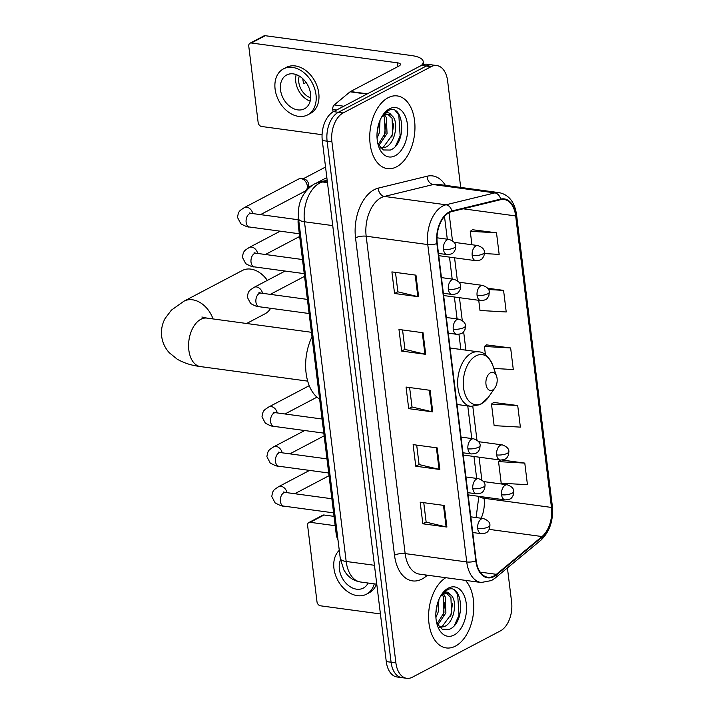 <?xml version="1.0" encoding="UTF-8"?>
<svg xmlns="http://www.w3.org/2000/svg" width="714" height="714" viewBox="0 0 714 714"><rect width="100%" height="100%" fill="white"/><g stroke="black" fill="none" stroke-linecap="round" stroke-linejoin="round"><path stroke-width="1.07" d="M338.043 540.355A22.919 13.923 -82.3 0 1 336.044 532.822L298.318 225.535A22.919 13.923 -82.3 0 1 298.363 216.717M460.709 187.434L447.633 80.968A22.919 13.923 97.7 0 0 436.834 65.563L427.204 64.251A22.919 13.923 97.7 0 0 421.474 65.376L333.527 111.634A22.919 13.923 97.7 0 0 322.291 140.533L386.274 661.583A22.919 13.923 97.7 0 0 397.073 676.997L401.884 677.648A22.919 13.923 97.7 0 1 391.085 662.235A22.919 13.923 97.7 0 0 401.884 677.648L406.703 678.3A22.919 13.923 97.7 0 0 412.433 677.175L500.38 630.917A22.919 13.923 97.7 0 0 511.617 602.027L507.422 567.925M436.834 65.563A22.919 13.923 97.7 0 0 431.095 66.688L343.157 112.937A22.919 13.923 97.7 0 0 331.921 141.836L327.11 141.185L391.085 662.235L327.11 141.185A22.919 13.923 97.7 0 1 338.338 112.285A22.919 13.923 97.7 0 0 327.11 141.185L322.291 140.533M431.095 66.688L426.285 66.036L338.338 112.285L426.285 66.036A22.919 13.923 97.7 0 1 432.015 64.912A22.919 13.923 97.7 0 0 426.285 66.036L421.474 65.376M455.434 646.134A36.682 22.277 97.7 0 0 473.132 615.53A36.682 22.277 97.7 0 0 465.421 580.366A36.682 22.277 97.7 0 1 473.132 615.53A36.682 22.277 97.7 0 1 455.434 646.134A36.682 22.277 97.7 0 1 446.259 647.928A36.682 22.277 97.7 0 0 455.434 646.134M396.582 166.817A36.682 22.277 97.7 0 0 414.959 127.833A36.682 22.277 97.7 0 0 397.27 95.926A36.682 22.277 97.7 0 0 388.095 97.729A36.682 22.277 97.7 0 0 369.727 136.713A36.682 22.277 97.7 0 0 387.407 168.62A36.682 22.277 97.7 0 0 396.582 166.817A36.682 22.277 97.7 0 0 414.959 127.833A36.682 22.277 97.7 0 0 397.27 95.926A36.682 22.277 97.7 0 0 388.095 97.729A36.682 22.277 97.7 0 0 369.727 136.713A36.682 22.277 97.7 0 0 387.407 168.62A36.682 22.277 97.7 0 0 396.582 166.817M493.856 576.019A24.454 14.851 -82.3 0 1 487.742 577.224A24.454 14.851 -82.3 0 1 476.22 560.785L437.245 243.403A24.454 14.851 -82.3 0 1 451.846 211.576L500.648 199.688A24.454 14.851 -82.3 0 1 504.146 199.492A24.454 14.851 -82.3 0 1 515.669 215.931L551.467 507.431A24.454 14.851 -82.3 0 1 542.006 536.544L496.382 574.324A24.454 14.851 -82.3 0 1 493.856 576.019M493.927 576.6A25.061 15.226 97.7 0 0 496.516 574.85L542.14 537.08A25.061 15.226 97.7 0 0 551.833 507.235L516.043 215.735A25.061 15.226 97.7 0 0 500.639 199.09L451.837 210.978A25.061 15.226 97.7 0 0 436.879 243.599L475.845 560.981A25.061 15.226 97.7 0 0 493.927 576.6M415.967 275.167L391.906 271.9L394.556 293.49L418.618 296.756L415.967 275.167M395.485 272.382L397.876 291.83L417.842 296.613A6.114 1.928 -7 0 0 418.618 296.756M397.868 291.749L394.556 293.49M423.036 332.742L398.974 329.475L401.634 351.065L425.687 354.331L423.036 332.742M402.553 329.957L404.945 349.405L424.91 354.189A6.114 1.928 -7 0 0 425.687 354.331M404.936 349.324L401.634 351.065M444.251 505.467L420.189 502.201L422.84 523.79L446.902 527.057L444.251 505.467M423.759 502.683L426.151 522.13L446.116 526.914A6.114 1.928 -7 0 0 446.902 527.057M426.142 522.05L422.84 523.79M437.182 447.892L413.12 444.626L415.771 466.215L439.833 469.482L437.182 447.892M416.69 445.108L419.082 464.555L439.048 469.339A6.114 1.928 -7 0 0 439.833 469.482M419.073 464.475L415.771 466.215M430.105 390.317L406.052 387.05L408.703 408.64L432.755 411.907L430.105 390.317M409.622 387.532L412.014 406.98L431.979 411.764A6.114 1.928 -7 0 0 432.755 411.907M412.005 406.9L408.703 408.64M445.795 577.697A36.682 22.277 97.7 0 0 428.57 616.967A36.682 22.277 97.7 0 0 446.259 647.928A36.682 22.277 97.7 0 1 428.57 616.967A36.682 22.277 97.7 0 1 445.795 577.697M331.921 141.836L395.895 662.887A22.919 13.923 97.7 0 0 406.703 678.3M484.449 253.559L499.157 254.398L496.507 232.809L472.472 229.729M517.712 405.534L491.482 404.044L494.133 425.633L520.372 427.124L517.712 405.534L493.677 402.455M524.79 463.1L498.55 461.619L501.201 483.208L527.441 484.699L524.79 463.1L502.29 460.057M478.737 300.299L479.995 310.483L506.226 311.973L503.575 290.384L487.689 288.224M493.856 368.442L513.295 369.549L510.644 347.959L486.609 344.88M510.644 347.959L484.413 346.468L485.431 354.76M484.413 346.468L486.823 344.719M491.482 404.044L493.892 402.294M498.55 461.619L500.666 460.093M503.575 290.384L488.528 289.527M496.507 232.809L470.267 231.318L471.918 244.75M470.267 231.318L472.686 229.569M438.887 599.617L438.262 611.836L435.915 617.565M437.423 603.758L435.87 613.139M443.456 594.369L445.179 596.779L445.902 612.871L437.691 625M442.323 595.012L443.269 596.52L443.992 612.612L437.039 623.866M441.118 595.289L444.911 592.352C447.16 591.594 448.972 592.397 450.364 594.771A17.27 10.487 97.7 0 0 447.499 593.655A17.27 10.487 97.7 0 0 443.18 594.503A17.27 10.487 97.7 0 0 440.252 596.779M450.364 594.771C457.977 599.332 454.72 622.653 444.206 626.633L439.663 627.445M446.669 593.602L450.909 597.556L451.632 613.647L442.305 626.374L439.405 627.187M436.825 623.438L442.243 629.266L449.186 629.373C466.412 622.822 462.618 581.999 447.499 589.737L441.529 594.682M454.068 635.049A24.91 15.128 97.7 0 0 466.278 603.651A24.91 15.128 97.7 0 0 448.312 588.122A24.91 15.128 97.7 0 0 441.886 594.119A24.91 15.128 97.7 0 0 437.566 625.937A24.91 15.128 97.7 0 0 454.068 635.049M454.452 590.317L457.656 594.218L458.995 615.254L454.416 625.41M452.542 603.205L450.704 616.423M444.902 602.161L443.064 615.388M437.263 604.312L435.888 612.835M310.188 522.318A3.82 2.785 -117.7 0 0 308.85 522.532L322.737 515.231A3.82 2.785 62.3 0 1 324.067 515.008L310.188 522.318L335.169 525.709M334.027 516.365L324.067 515.008M308.85 522.532A3.82 2.785 -117.7 0 0 307.618 525.504L316.989 601.795A3.82 2.785 -117.7 0 0 320.434 605.802L380.419 613.933M340.48 559.928A19.099 13.932 -117.7 0 0 339.364 569.156A19.099 13.932 -117.7 0 0 363.292 588.104A19.099 13.932 -117.7 0 0 368.067 583.026M339.266 550.36A25.981 18.939 -117.7 0 0 333.947 568.424A25.981 18.939 -117.7 0 0 366.496 594.191A25.981 18.939 -117.7 0 0 374.252 583.865M366.496 594.191L369.272 592.727A25.981 18.939 -117.7 0 0 376.465 584.168M272.9 294.721A24.454 17.823 -117.7 0 0 272.659 293.124M267.331 280.388A24.454 17.823 -117.7 0 0 242.278 270.517L183.953 301.192A24.454 17.823 62.3 0 1 213.04 318.935M490.482 372.762A9.166 5.569 97.7 0 0 485.984 384.319A9.166 5.569 97.7 0 0 492.598 390.031A9.166 5.569 97.7 0 0 494.963 387.827A9.166 5.569 97.7 0 0 496.551 376.108A9.166 5.569 97.7 0 0 490.482 372.762M311.982 336.847A42.028 25.526 97.7 0 0 319.622 399.081M246.616 323.496L265.037 313.803A24.454 17.823 -117.7 0 0 270.624 308.296M252.801 213.584A6.881 5.016 62.3 0 0 244.331 207.595L298.675 179.018A6.881 5.016 62.3 0 1 300.969 178.607A6.881 5.016 62.3 0 1 301.076 178.625A6.881 5.016 62.3 0 1 307.288 185.836A6.881 5.016 62.3 0 1 306.708 189.522A6.881 5.016 62.3 0 1 305.074 191.182L260.512 214.628M303.923 178.946A4.971 3.624 62.3 0 1 304.003 178.955A4.971 3.624 62.3 0 1 304.075 178.964A4.971 3.624 62.3 0 1 308.555 184.167A4.971 3.624 62.3 0 1 308.145 186.827L306.708 189.522M336.624 110.001L332.769 109.483L333.063 111.893M421.447 65.393A30.568 9.639 -7 0 0 423.206 61.547A30.568 9.639 -7 0 0 411.389 55.531L265.215 35.7L251.337 43.001L397.502 62.832A7.64 2.41 173 0 1 400.456 64.34A7.64 2.41 173 0 1 398.885 66.081L350.485 91.544L367.38 93.829M251.337 43.001A3.82 2.785 -117.7 0 0 249.998 43.224L263.885 35.914A3.82 2.785 62.3 0 1 265.215 35.7M249.998 43.224A3.82 2.785 -117.7 0 0 248.767 46.196L258.138 122.478A3.82 2.785 -117.7 0 0 261.583 126.485L322.076 134.696M332.769 109.483A3.82 2.321 -82.3 0 1 334.241 104.931L350.092 91.803A3.82 2.321 -82.3 0 1 350.485 91.544M280.513 89.848A19.099 13.932 -117.7 0 0 304.441 108.796A19.099 13.932 -117.7 0 0 310.581 93.927A19.099 13.932 -117.7 0 0 286.653 74.979A19.099 13.932 -117.7 0 0 280.513 89.848M296.203 74.595A19.099 13.932 -117.7 0 0 295.783 81.815A19.099 13.932 -117.7 0 0 310.162 101.138M302.843 78.763A15.28 11.138 62.3 0 0 302.959 80.03A15.28 11.138 62.3 0 0 303.78 83.681L306.074 82.476M299.246 76.032A15.28 11.138 -117.7 0 0 298.791 82.217A15.28 11.138 -117.7 0 0 310.706 97.818M307.636 114.883L310.42 113.419A25.981 18.939 -117.7 0 0 318.774 93.204A25.981 18.939 -117.7 0 0 286.234 67.428L283.449 68.892A25.981 18.939 -117.7 0 0 275.095 89.107A25.981 18.939 -117.7 0 0 307.636 114.883A25.981 18.939 -117.7 0 0 315.999 94.659A25.981 18.939 -117.7 0 0 283.449 68.892M380.035 120.309L379.411 132.527L377.063 138.257M378.572 124.441L377.019 133.83M384.605 115.052L386.328 117.471L387.05 133.563L378.839 145.692M383.472 115.704L384.418 117.212L385.141 133.304L378.188 144.558M382.267 115.971L386.06 113.044C388.309 112.276 390.121 113.08 391.513 115.463A17.27 10.487 97.7 0 0 388.648 114.347A17.27 10.487 97.7 0 0 384.328 115.195A17.27 10.487 97.7 0 0 381.401 117.462M391.513 115.463C399.126 120.014 395.868 143.344 385.355 147.325L380.812 148.137M387.818 114.285L392.057 118.247L392.78 134.339L383.445 147.066L380.553 147.869M377.974 144.13L383.391 149.958L390.335 150.056C407.56 143.514 403.767 102.682 388.639 110.429L382.677 115.365M395.217 155.732A24.91 15.128 97.7 0 0 407.426 124.334A24.91 15.128 97.7 0 0 389.46 108.814A24.91 15.128 97.7 0 0 383.034 114.811A24.91 15.128 97.7 0 0 378.715 146.629A24.91 15.128 97.7 0 0 395.217 155.732M395.601 111.009L398.805 114.909L400.143 135.946L395.565 146.102M393.691 123.888L391.852 137.115M386.051 122.853L384.212 136.079M378.411 124.995L377.037 133.518M337.133 532.965L336.044 532.822M299.407 225.686L298.318 225.535M327.253 180.883L322.71 181.99A30.568 18.564 97.7 0 0 319.444 183.239A30.568 18.564 97.7 0 0 304.467 221.768L346.174 561.463A30.568 18.564 97.7 0 0 360.579 582.008C354.742 581.107 349.958 578.286 346.219 573.565L343.934 570.102L340.266 558.455L298.55 218.761A15.28 4.819 173 0 0 304.467 221.768L332.742 225.606M374.448 565.292L346.174 561.463A15.28 4.819 173 0 1 340.266 558.455M327.467 182.632L322.71 181.99A15.28 11.808 -103.7 0 0 319.229 182.159L327.164 180.231M386.274 661.583L395.895 662.887M333.527 111.634L343.157 112.937M427.409 575.207L426.017 576.359A38.208 23.205 -82.3 0 1 394.503 555.206L355.527 237.824A7.64 2.41 173 0 1 366.175 236.209L405.141 553.591A30.568 18.564 97.7 0 0 419.546 574.136L481.147 582.499A30.568 18.564 -82.3 0 1 466.742 561.945A7.64 2.41 -7 0 0 475.845 560.981M355.527 237.824A38.208 23.205 -82.3 0 1 374.252 189.674A38.208 23.205 -82.3 0 1 378.34 188.103L427.142 176.215A38.208 23.205 -82.3 0 1 445.384 185.354M381.151 197.68A30.568 18.564 97.7 0 0 366.175 236.209L427.766 244.563A30.568 18.564 -82.3 0 1 446.018 204.784L494.82 192.896A30.568 18.564 -82.3 0 1 499.193 192.655L437.602 184.292A30.568 18.564 97.7 0 0 433.228 184.542L384.427 196.43A30.568 18.564 97.7 0 0 381.151 197.68M481.147 582.499L491.464 580.562L495.15 578.09A7.64 5.069 -129.6 0 0 496.516 574.85M495.15 578.09L540.775 540.311C549.691 531.85 553.546 520.479 552.35 506.199A7.64 2.41 173 0 1 551.833 507.235M516.043 215.735A7.64 2.41 -7 0 0 516.552 214.709C514.696 202.08 508.904 194.726 499.193 192.655M500.639 199.09A7.64 5.908 -103.7 0 0 494.82 192.896L433.228 184.542A7.64 5.908 76.3 0 1 427.142 176.215M540.775 540.311A7.64 5.069 -129.6 0 0 542.14 537.08M451.837 210.978A7.64 5.908 -103.7 0 0 446.018 204.784L384.427 196.43A7.64 5.908 76.3 0 1 378.34 188.103M436.879 243.599A7.64 2.41 173 0 1 427.766 244.563L466.742 561.945L405.141 553.591A7.64 2.41 173 0 0 394.503 555.206M426.017 576.359A7.64 5.069 50.4 0 1 425.794 574.984M515.669 215.931L463.199 208.809M496.382 574.324L480.183 572.119M542.006 536.544L489.251 529.386M481.182 518.239A24.454 14.851 97.7 0 0 484.092 498.283L483.94 497.042M551.467 507.431L484.092 498.283A13.753 4.338 173 0 1 479.139 496.391M481.843 479.986L479.049 457.165M476.952 440.119L472.82 406.498M465.903 350.155L463.645 331.76M462.261 320.506L459.459 297.684M457.371 280.629L454.568 257.816M452.471 240.761L449.026 212.692M429.337 390.21L431.979 411.764M436.406 447.785L439.048 469.339M443.474 505.36L446.116 526.914M422.269 332.635L424.91 354.189M415.191 275.06L417.842 296.613M307.68 381.124L200.366 366.568A24.454 14.851 -82.3 0 1 188.844 350.128A24.454 14.851 -82.3 0 1 200.83 319.31A24.454 14.851 -82.3 0 1 206.944 318.105L201.892 317.007M475.943 355.875A25.267 15.351 97.7 0 0 463.556 387.729A25.267 15.351 97.7 0 0 481.789 403.481A25.267 15.351 97.7 0 0 488.305 397.395L480.468 404.57L470.919 406.355A27.507 16.708 97.7 0 1 457.647 382.427A27.507 16.708 97.7 0 1 471.427 353.189A27.507 16.708 97.7 0 1 478.309 351.841C483.69 351.725 488.483 356.143 492.687 365.113A25.267 15.351 97.7 0 0 475.943 355.875M477.72 528.547A7.64 4.641 97.7 0 0 481.325 533.679C487.894 533.233 487.769 531.627 489.509 528.797L489.938 525.183A7.64 2.41 173 0 1 488.367 526.923A7.64 2.41 -7 0 1 477.72 528.547A7.64 4.641 97.7 0 1 481.468 518.917A7.64 4.641 97.7 0 1 483.378 518.543C487.832 520.185 490.018 522.398 489.938 525.183M284.208 492.606L283.458 491.991L285.502 492.464A6.881 4.177 97.7 0 0 283.779 492.803A6.881 4.177 97.7 0 0 280.361 501.058A6.881 4.177 97.7 0 0 283.645 506.092C282.467 506.413 279.629 505.342 275.122 502.897L271.784 496.551C272.837 489.67 273.757 490.081 278.603 486.689A6.881 5.016 62.3 0 1 287.064 492.678M472.829 488.671A7.64 4.641 97.7 0 0 476.425 493.811C482.994 493.365 482.869 491.759 484.61 488.92L485.038 485.306A7.64 2.41 173 0 1 483.467 487.055A7.64 2.41 -7 0 1 472.829 488.671A7.64 4.641 97.7 0 1 476.568 479.04A7.64 4.641 97.7 0 1 478.487 478.666C482.932 480.308 485.118 482.521 485.038 485.306M279.317 452.738L278.567 452.123L280.602 452.596A6.881 4.177 97.7 0 0 278.879 452.926A6.881 4.177 97.7 0 0 275.47 461.19A6.881 4.177 97.7 0 0 278.755 466.224C277.576 466.537 274.729 465.474 270.222 463.02L266.893 456.683C267.946 449.793 268.866 450.213 273.703 446.821A6.881 5.016 62.3 0 1 282.173 452.801M467.929 448.803A7.64 4.641 97.7 0 0 471.535 453.943C478.103 453.497 477.978 451.891 479.719 449.052L480.147 445.438A7.64 2.41 173 0 1 478.576 447.187A7.64 2.41 -7 0 1 467.929 448.803A7.64 4.641 97.7 0 1 471.677 439.172A7.64 4.641 97.7 0 1 473.587 438.798C478.041 440.44 480.227 442.653 480.147 445.438M274.417 412.87L273.667 412.255L275.702 412.719A6.881 4.177 97.7 0 0 273.989 413.058A6.881 4.177 97.7 0 0 270.57 421.314A6.881 4.177 97.7 0 0 273.855 426.347C272.677 426.669 269.838 425.606 265.331 423.152L261.993 416.815C263.047 409.925 263.966 410.345 268.812 406.944A6.881 5.016 62.3 0 1 277.273 412.933M453.247 329.19A7.64 4.641 97.7 0 0 456.844 334.331C463.413 333.884 463.288 332.278 465.028 329.44L465.457 325.825A7.64 2.41 173 0 1 463.886 327.574A7.64 2.41 -7 0 1 453.247 329.19A7.64 4.641 97.7 0 1 456.987 319.56A7.64 4.641 97.7 0 1 458.906 319.185C463.35 320.827 465.537 323.04 465.457 325.825M259.735 293.258L258.977 292.642L261.021 293.106A6.881 4.177 97.7 0 0 259.298 293.445A6.881 4.177 97.7 0 0 255.889 301.701A6.881 4.177 97.7 0 0 259.173 306.734C257.986 307.056 255.148 305.994 250.641 303.539L247.312 297.202C248.356 290.312 249.284 290.732 254.122 287.34A6.881 5.016 62.3 0 1 262.591 293.32M448.347 289.322A7.64 4.641 97.7 0 0 451.953 294.454C458.513 294.016 458.397 292.41 460.128 289.572L460.566 285.957A7.64 2.41 173 0 1 458.995 287.706A7.64 2.41 -7 0 1 448.347 289.322A7.64 4.641 97.7 0 1 452.096 279.692A7.64 4.641 97.7 0 1 454.006 279.317C458.459 280.959 460.646 283.172 460.566 285.957M254.836 253.381L254.086 252.774L256.121 253.238A6.881 4.177 97.7 0 0 254.407 253.577A6.881 4.177 97.7 0 0 250.989 261.833A6.881 4.177 97.7 0 0 254.273 266.866C253.095 267.188 250.248 266.126 245.75 263.671L242.412 257.335C243.465 250.444 244.384 250.864 249.222 247.463A6.881 5.016 62.3 0 1 257.692 253.452M443.456 249.454A7.64 4.641 97.7 0 0 447.053 254.586C453.622 254.139 453.497 252.533 455.237 249.704L455.666 246.08A7.64 2.41 173 0 1 454.095 247.829A7.64 2.41 -7 0 1 443.456 249.454A7.64 4.641 97.7 0 1 447.196 239.815A7.64 4.641 97.7 0 1 449.106 239.44C453.56 241.082 455.746 243.296 455.666 246.08M249.945 213.513L249.186 212.897L251.23 213.37A6.881 4.177 97.7 0 0 249.507 213.709A6.881 4.177 97.7 0 0 246.098 221.965A6.881 4.177 97.7 0 0 249.382 226.998C248.195 227.32 245.357 226.249 240.85 223.803L237.521 217.458C238.565 210.576 239.493 210.987 244.331 207.595M501.567 494.784A7.64 4.641 97.7 0 0 505.164 499.916C511.733 499.47 511.608 497.863 513.348 495.034L513.777 491.419A7.64 2.41 173 0 1 512.206 493.16A7.64 2.41 -7 0 1 501.567 494.784A7.64 4.641 97.7 0 1 505.307 485.154A7.64 4.641 97.7 0 1 507.226 484.779C511.67 486.421 513.857 488.635 513.777 491.419M496.667 454.907A7.64 4.641 97.7 0 0 500.273 460.048C506.842 459.602 506.717 457.995 508.457 455.157L508.886 451.543A7.64 2.41 173 0 1 507.315 453.292A7.64 2.41 -7 0 1 496.667 454.907A7.64 4.641 97.7 0 1 500.416 445.277A7.64 4.641 97.7 0 1 502.326 444.902C506.779 446.545 508.966 448.758 508.886 451.543M477.086 295.426A7.64 4.641 97.7 0 0 480.692 300.567C487.251 300.121 487.135 298.514 488.876 295.676L489.304 292.062A7.64 2.41 173 0 1 487.733 293.811A7.64 2.41 -7 0 1 477.086 295.426A7.64 4.641 97.7 0 1 480.834 285.796A7.64 4.641 97.7 0 1 482.744 285.421C487.198 287.064 489.385 289.277 489.304 292.062M472.195 255.558A7.64 4.641 97.7 0 0 475.792 260.69C482.361 260.253 482.236 258.647 483.976 255.808L484.404 252.194A7.64 2.41 173 0 1 482.834 253.943A7.64 2.41 -7 0 1 472.195 255.558A7.64 4.641 97.7 0 1 475.935 245.928A7.64 4.641 97.7 0 1 477.853 245.554C482.298 247.196 484.485 249.409 484.404 252.194M397.502 62.832L397.957 66.572M366.898 94.087L350.092 91.803M334.241 104.931L343.809 106.225M298.55 218.761C297.176 203.472 302.361 191.914 314.098 184.114L319.229 182.159M360.579 582.008L376.769 584.204M552.35 506.199L516.552 214.709M476.095 517.552L478.862 496.346M476.666 478.425L473.971 456.478M471.776 438.548L467.768 405.936M460.833 349.467L458.977 334.322M457.085 318.935L454.39 296.997M452.185 279.067L449.499 257.129M447.294 239.199L444.501 216.44M200.366 366.568C195.529 365.845 187.229 364.809 177.259 359.222L169.307 352.761C165.086 348.146 162.533 342.658 161.65 336.303C160.971 329.904 162.123 323.96 165.112 318.453L171.378 310.153L183.953 301.192M457.022 404.472L470.919 406.355M450.088 348.013L478.309 351.841M496.551 376.108L492.687 365.113M494.963 387.827L488.305 397.395M311.42 332.287L206.944 318.105M333.599 512.866L283.645 506.092M472.748 532.519L481.325 533.679M278.603 486.689L309.564 470.401M331.867 498.756L285.502 492.464M470.821 516.838L483.378 518.543M294.775 493.722L329.038 475.702M328.699 472.998L278.755 466.224M467.849 492.651L476.425 493.811M273.703 446.821L304.673 430.533M326.967 458.879L280.602 452.596M465.921 476.961L478.487 478.666M289.884 453.854L324.138 435.835M323.808 433.13L273.855 426.347M462.958 452.774L471.535 453.943M268.812 406.944L309.224 385.685M322.076 419.011L275.702 412.719M461.03 437.093L473.587 438.798M284.984 413.977L316.98 397.154M309.117 313.517L259.173 306.734M448.267 333.161L456.844 334.331M254.122 287.34L285.091 271.052M307.386 299.398L261.021 293.106M446.339 317.48L458.906 319.185M270.303 294.364L304.557 276.354M304.226 273.641L254.273 266.866M443.376 293.293L451.953 294.454M249.222 247.463L280.191 231.175M302.495 259.53L256.121 253.238M441.448 277.612L454.006 279.317M265.403 254.496L299.657 236.477M299.327 233.773L249.382 226.998M438.476 253.425L447.053 254.586M325.548 167.031L303.084 178.848M298.104 219.725L251.23 213.37M436.995 237.798L449.106 239.44M304.003 178.955L300.969 178.607M326.842 177.581L316.507 183.016M311.804 185.488L307.707 187.639M468.125 494.891L505.164 499.916M483.494 481.557L507.226 484.779M463.234 455.023L500.273 460.048M478.594 441.689L502.326 444.902M443.653 295.542L480.692 300.567M459.013 282.2L482.744 285.421M438.753 255.666L475.792 260.69M454.122 242.332L477.853 245.554M423.206 61.547L423.581 64.528"/></g></svg>
